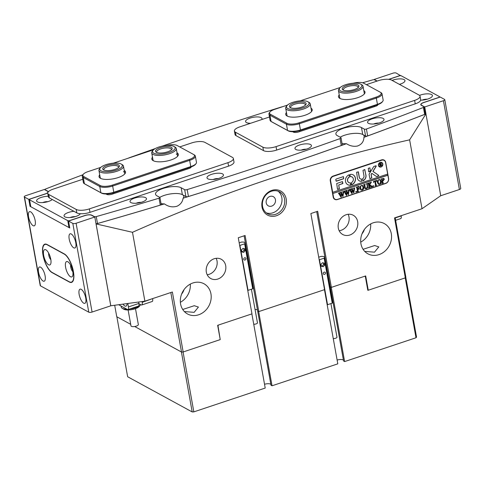 <?xml version="1.0" encoding="UTF-8"?>
<svg xmlns="http://www.w3.org/2000/svg" width="485" height="485" viewBox="0 0 485 485"><rect width="100%" height="100%" fill="white"/><g stroke="black" fill="none" stroke-linecap="round" stroke-linejoin="round"><path stroke-width="0.73" d="M286.211 199.032A13.713 11.864 -61.4 0 1 276.395 215.752A13.713 11.864 -61.4 0 1 262.021 207.101A13.713 11.864 -61.4 0 1 271.836 190.387A13.713 11.864 -61.4 0 1 286.211 199.032M262.567 206.44A12.464 10.785 118.6 0 0 267.599 213.715A12.464 10.785 118.6 0 0 279.863 211.872A12.464 10.785 118.6 0 0 284.568 199.099A12.464 10.785 118.6 0 0 279.536 191.824A12.464 10.785 118.6 0 0 267.271 193.667A12.464 10.785 118.6 0 0 262.567 206.44M266.204 202.815A5.238 4.529 118.6 0 0 268.314 205.87A5.238 4.529 118.6 0 0 273.467 205.094A5.238 4.529 118.6 0 0 275.444 199.729A5.238 4.529 118.6 0 0 273.328 196.674A5.238 4.529 118.6 0 0 268.181 197.45A5.238 4.529 118.6 0 0 266.204 202.815M266.289 212.848A12.464 10.785 118.6 0 0 277.772 209.775A12.464 10.785 118.6 0 0 281.821 197.601A12.464 10.785 118.6 0 0 278.099 191.193M363.089 249.314L374.65 245.531L378.785 246.901L374.487 252.17L364.714 251.382M360.943 243.773A17.199 14.883 118.6 0 0 367.891 253.813A17.199 14.883 118.6 0 0 384.811 251.272A17.199 14.883 118.6 0 0 391.298 233.649A17.199 14.883 118.6 0 0 384.356 223.609A17.199 14.883 118.6 0 0 367.436 226.143A17.199 14.883 118.6 0 0 360.943 243.773M360.731 242.124A17.199 14.883 118.6 0 0 370.655 223.924M184.355 311.552L194.127 312.34L198.426 307.072L194.285 305.702L182.73 309.478M180.584 303.943A17.199 14.883 118.6 0 0 187.531 313.983A17.199 14.883 118.6 0 0 204.452 311.443A17.199 14.883 118.6 0 0 210.939 293.813A17.199 14.883 118.6 0 0 203.997 283.773A17.199 14.883 118.6 0 0 187.077 286.314A17.199 14.883 118.6 0 0 180.584 303.943M180.371 302.294A17.199 14.883 118.6 0 0 190.296 284.095M329.836 285.671A4.983 1.704 -10.2 0 0 329.721 285.61A4.983 1.704 169.8 0 1 329.836 285.671A4.983 1.704 169.8 0 1 330.067 285.823A4.983 1.704 -10.2 0 0 329.836 285.671M316.711 211.593L330.23 286.756L331.261 287.314L344.623 361.574L343.592 361.016L330.23 286.756L331.37 287.375L317.675 211.272L310.861 213.545L324.55 289.648L258.784 311.588L245.095 235.486L238.274 237.759L251.97 313.862L217.656 325.308L220.226 339.609L183.166 351.971L181.517 352.037L134.684 326.508L181.408 351.983L192.199 411.941L127.652 376.754L116.861 316.79L130.701 324.338L116.752 316.729L114.69 305.271M255.043 309.46A4.983 1.704 169.8 0 1 257.25 309.885A4.983 1.704 169.8 0 1 257.48 310.036A4.983 1.704 -10.2 0 0 257.25 309.885A4.983 1.704 -10.2 0 0 255.043 309.46M244.125 235.807L257.65 310.97L258.784 311.588M206.337 272.127A10.967 9.488 118.6 0 0 210.763 278.529A10.967 9.488 118.6 0 0 221.554 276.911A10.967 9.488 118.6 0 0 225.695 265.671A10.967 9.488 118.6 0 0 221.263 259.269A10.967 9.488 118.6 0 0 210.472 260.888A10.967 9.488 118.6 0 0 206.337 272.127M207.198 274.759A10.967 9.488 118.6 0 0 217.019 260.942A10.967 9.488 118.6 0 0 216.164 258.311M338.306 228.102A10.967 9.488 118.6 0 0 342.737 234.504A10.967 9.488 118.6 0 0 353.529 232.885A10.967 9.488 118.6 0 0 357.663 221.645A10.967 9.488 118.6 0 0 353.238 215.243A10.967 9.488 118.6 0 0 342.446 216.862A10.967 9.488 118.6 0 0 338.306 228.102M339.167 230.733A10.967 9.488 118.6 0 0 348.994 216.916A10.967 9.488 118.6 0 0 348.133 214.285M182.815 194.897A13.713 4.68 -10.2 0 1 183.803 196.255A13.713 4.68 -10.2 0 1 183.112 198.177A1570.588 536.18 -10.2 0 0 346.435 143.693C349.976 145.967 353.656 146.749 357.463 146.033C361.628 144.5 363.786 141.602 363.932 137.34A1570.588 536.18 -10.2 0 0 425.933 113.914L440.732 195.734L459.392 189.514L443.417 100.722A2.492 0.849 -10.2 0 0 444.775 99.686A2.492 0.849 -10.2 0 0 444.521 99.389L440.241 97.055L423.745 102.559A4.983 1.704 169.8 0 0 421.029 104.639A4.983 1.704 169.8 0 0 421.538 105.227L424.721 106.961L443.417 100.722M346.435 143.693A13.713 4.68 169.8 0 1 342.052 143.536M164.269 195.394A13.713 4.68 -10.2 0 0 159.789 197.365L156.934 195.813A13.713 4.68 169.8 0 1 155.54 194.206A13.713 4.68 169.8 0 1 165.53 187.743A13.713 4.68 169.8 0 1 181.129 187.737L184.652 189.659A1.995 0.679 -10.2 0 0 187.192 189.587A1570.588 536.18 -10.2 0 0 340.033 138.595A1.995 0.679 -10.2 0 0 341.022 137.801A1.995 0.679 -10.2 0 0 340.816 137.564L337.293 135.642A13.713 4.68 169.8 0 1 335.899 134.036A13.713 4.68 169.8 0 1 345.89 127.579A13.713 4.68 169.8 0 1 361.489 127.573L364.344 129.131A1.497 0.509 -10.2 0 0 366.424 129.016L367.666 135.933A1.497 0.509 169.8 0 1 365.593 136.049L362.731 134.49A13.713 4.68 169.8 0 0 340.143 137.194A13.713 4.68 169.8 0 1 344.629 135.224M183.112 198.177C182.572 201.815 180.565 204.488 177.104 206.198C172.642 207.544 168.422 206.774 164.433 203.888A13.713 4.68 -10.2 0 1 161.038 203.603M181.651 293.989A10.718 9.276 118.6 0 0 184.009 289.666M362.01 233.825A10.718 9.276 118.6 0 0 364.368 229.496M363.174 134.733A13.713 4.68 169.8 0 1 364.162 136.085A13.713 4.68 169.8 0 1 363.932 137.34M331.37 287.375L365.684 275.929L368.254 290.23L405.314 277.863L394.529 217.904L422.023 208.732L409.625 139.844C316.075 160.856 223.694 191.678 132.49 232.297L96.036 223.906M96.194 223.912A1570.588 536.18 -10.2 0 0 164.433 203.888M381.525 159.904L333.14 176.043A3.989 3.45 118.6 0 0 330.285 180.911L333.189 197.049A3.989 3.45 118.6 0 0 334.796 199.377A3.989 3.45 118.6 0 0 337.372 199.565L385.757 183.427A3.989 3.45 118.6 0 0 388.612 178.559L385.708 162.42A3.989 3.45 118.6 0 0 384.102 160.092A3.989 3.45 118.6 0 0 381.525 159.904M132.49 232.297L144.882 301.185L172.375 292.012L183.166 351.971M422.023 208.732L440.732 195.734M144.882 301.185L110.768 305.78M110.804 305.799L96.072 223.931M395.16 217.692L405.866 277.196L405.314 277.863M367.757 289.957L368.254 290.23M409.625 139.844L425.933 113.914M181.517 352.037L170.811 292.534M384.417 160.577A3.989 3.45 118.6 0 0 383.762 159.929M334.48 199.177A3.989 3.45 118.6 0 0 335.377 199.383M401.143 215.698L401.186 215.946A3.741 1.376 71.6 0 1 400.725 218.596L395.627 220.293M122.99 304.15A7.481 2.746 -108.4 0 0 125.936 306.162A7.481 2.746 -108.4 0 0 127.082 303.592M142.056 301.567L142.196 302.343L152.599 298.608M138.934 303.689L141.171 304.907A3.741 1.376 -108.4 0 0 141.729 304.992A3.741 1.376 -108.4 0 0 142.196 302.343M152.642 298.857A3.741 1.376 71.6 0 1 152.181 301.506L141.729 304.992M118.692 304.732L127.422 309.491A3.741 1.376 -108.4 0 0 127.985 309.582A3.741 1.376 -108.4 0 0 128.446 306.932L138.898 303.446L138.643 302.028M128.446 306.932L127.828 303.495M138.898 303.446A3.741 1.376 71.6 0 1 138.431 306.096L127.985 309.582M129.641 309.03A9.973 3.407 -10.2 0 0 136.424 307.441A9.973 3.407 -10.2 0 0 140.456 304.956L139.298 306.405A8.475 2.892 169.8 0 1 135.873 308.515A8.475 2.892 169.8 0 1 123.754 309.2L122.165 308.248A9.973 3.407 -10.2 0 0 126.834 309.169M121.08 306.029L121.28 307.15A9.973 3.407 -10.2 0 0 122.165 308.248M135.485 308.66L138.34 324.556A3.741 1.279 169.8 0 1 136.661 325.987A3.741 1.279 169.8 0 1 130.98 325.878L128.119 309.988M140.456 304.956A9.973 3.407 -10.2 0 0 140.674 304.635M381.64 162.699A2.243 1.94 118.6 0 0 381.586 162.669A2.243 1.94 118.6 0 0 379.379 163.002A2.243 1.94 118.6 0 0 378.536 165.3A2.243 1.94 118.6 0 0 379.44 166.61A2.243 1.94 118.6 0 0 379.494 166.64M382.604 164.039A2.243 1.94 118.6 0 0 381.695 162.73A2.243 1.94 118.6 0 0 379.488 163.063A2.243 1.94 118.6 0 0 378.646 165.361A2.243 1.94 118.6 0 0 379.549 166.67A2.243 1.94 118.6 0 0 381.756 166.337A2.243 1.94 118.6 0 0 382.604 164.039M378.427 165.433A2.492 2.158 118.6 0 0 379.428 166.888A2.492 2.158 118.6 0 0 381.883 166.519A2.492 2.158 118.6 0 0 382.823 163.966A2.492 2.158 118.6 0 0 381.816 162.511A2.492 2.158 118.6 0 0 379.367 162.881A2.492 2.158 118.6 0 0 378.427 165.433M379.379 166.858A2.492 2.158 118.6 0 0 381.798 166.44A2.492 2.158 118.6 0 0 382.713 163.906A2.492 2.158 118.6 0 0 381.762 162.481M378.749 175.473A0.376 0.321 118.6 0 0 378.621 175.267L373.007 171.441L376.148 166.337A0.376 0.321 118.6 0 0 375.814 165.815L374.032 166.41A0.746 0.649 118.6 0 0 373.614 166.755L369.206 173.915A0.746 0.649 118.6 0 0 369.097 174.485L369.94 178.698L371.801 177.862L371.231 174.709A0.746 0.649 -61.4 0 1 371.346 174.145L371.831 173.351L376.318 176.407A0.746 0.649 118.6 0 0 376.845 176.473L378.482 175.928A0.376 0.321 118.6 0 0 378.749 175.473M376.311 176.401A0.746 0.649 118.6 0 0 376.736 176.413L378.373 175.867A0.376 0.321 118.6 0 0 378.512 175.206L372.898 171.381L376.039 166.276A0.376 0.321 118.6 0 0 375.996 165.809M355.408 178.122A5.608 4.85 118.6 0 0 353.147 174.849A5.608 4.85 118.6 0 0 350.17 174.418L349.915 174.794L350.479 176.649A3.243 2.801 -61.4 0 1 352.013 176.928A3.243 2.801 -61.4 0 1 353.322 178.819A3.243 2.801 -61.4 0 1 351.54 182.536L351.667 184.53L352.019 184.706A5.608 4.85 118.6 0 0 355.408 178.122M351.74 184.67L351.91 184.652A5.608 4.85 118.6 0 0 355.299 178.062A5.608 4.85 118.6 0 0 353.092 174.818M366.824 183.985L366.302 183.863L367.648 183.415L367.218 183.93L367.582 186.288C367.891 187.452 367.515 188.283 366.454 188.768L365.326 188.774L364.865 188.289L364.253 185.428L363.55 184.779L365.205 184.227L364.781 184.7L365.169 187.277L365.751 188.532L366.46 188.562L367.339 186.398L366.824 183.985L366.308 183.9M364.144 185.367L363.562 184.815M370.667 183.081L369.709 184.864L372.632 186.64L370.91 187.216L370.879 186.452L369.224 185.331L369.606 187.265L370.188 187.459L368.539 188.004L368.939 186.992L368.285 183.579L367.709 183.397L369.358 182.845L368.958 183.857L369.206 185.252L370.37 183.106L369.994 182.633L371.395 182.166L370.194 183.967M369.224 185.331L369.758 187.374M368.285 183.579L367.866 183.475M370.401 182.839L369.994 182.669M373.159 185.622L373.565 185.894L373.298 186.392L373.268 185.682L373.674 185.955L373.408 186.452L373.001 186.179M373.626 182.457L373.511 181.457L376.687 180.396L376.924 181.36L375.378 181.038L376.027 184.627L376.724 185.276L375.075 185.828L375.505 185.349L374.826 181.22L373.983 181.554L373.626 182.457M376.657 181.02L375.378 181.038M375.269 180.978L375.917 184.567L376.566 185.191M377.409 182.584L377.724 180.608L378.943 179.577L380.198 179.68L381.252 181.293C381.471 182.681 380.974 183.7 379.749 184.336L378.452 184.239L377.409 182.584M332.686 192.424L330.612 180.893A3.741 3.237 118.6 0 1 333.292 176.334L381.677 160.195A3.741 3.237 118.6 0 1 384.09 160.371A3.741 3.237 118.6 0 1 385.599 162.554L387.673 174.085L332.577 192.363L332.783 193.521L387.885 175.237L388.503 178.692A3.741 3.237 118.6 0 1 385.83 183.257L337.439 199.396A3.741 3.237 118.6 0 1 335.026 199.22L334.256 198.802A3.741 3.237 118.6 0 1 333.771 198.468M332.892 193.582L333.516 197.037A3.741 3.237 118.6 0 0 335.026 199.22M384.308 179.183L383.265 180.85L382.562 181.002L382.986 182.887L383.508 183.015L381.859 183.56L382.259 182.548L381.549 179.074L381.028 178.953L383.787 178.425L384.308 179.183L383.265 180.85M383.156 180.79L382.453 180.941L382.877 182.827L383.338 182.936M381.549 179.074L381.034 178.989M359.931 188.416L360.252 186.44L361.47 185.409L362.719 185.512L363.78 187.119C363.999 188.513 363.501 189.526 362.277 190.162L360.979 190.071L359.931 188.416M359.094 187.356L358.142 186.786L357.293 187.071L357.651 189.059L358.821 187.986L359.082 189.465L358.36 189.023L357.688 189.247L358.063 191.12L358.639 191.308L356.99 191.86L357.39 190.841L356.736 187.434L356.16 187.246L358.973 186.307L359.094 187.356M358.67 186.731L357.293 187.071M359.021 189.483L358.251 188.968L357.688 189.247M357.578 189.192L358.209 191.229M356.736 187.434L356.317 187.331M355.99 191.351L356.396 191.623L356.129 192.121L356.099 191.411L356.505 191.684L356.239 192.175L355.832 191.902M353.51 188.265L354.644 187.889L353.801 192.994L352.322 190.514L351.898 193.624L349.345 189.52L350.788 189.035L350.491 189.58L351.946 192.448L352.092 190.078L351.098 188.938L352.601 188.435L352.274 189.004L353.686 191.83L353.989 188.416L353.51 188.265M349.837 189.762L349.37 189.647M353.989 188.416L353.401 188.204M348.072 190.078L349.206 189.702L348.363 194.806L346.884 192.327L346.46 195.443L343.913 191.333L345.35 190.854L345.053 191.393L346.508 194.261L346.654 191.896L345.659 190.75L347.169 190.247L346.836 190.817L348.248 193.642L348.551 190.229L348.072 190.078M344.399 191.575L343.932 191.46M348.551 190.229L347.963 190.023M342.634 191.896L343.768 191.514L342.925 196.619L341.446 194.145L341.022 197.256L338.475 193.145L339.918 192.666L339.615 193.212L341.07 196.073L341.216 193.709L340.221 192.563L341.731 192.06L341.398 192.636L342.81 195.455L343.113 192.042L342.634 191.896M338.96 193.388L338.494 193.272M343.113 192.042L342.525 191.836M343.695 178.729L343.319 176.655L336.329 178.989A0.746 0.649 118.6 0 0 335.796 179.899L336.311 181.196L343.695 178.729L343.459 176.649M361.537 179.086A2.492 2.158 -61.4 0 1 360.367 178.868A2.492 2.158 -61.4 0 1 359.361 177.413L358.379 171.933L356.614 172.217L357.384 178.074A4.735 4.098 118.6 0 0 359.294 180.838A4.735 4.098 118.6 0 0 361.828 181.202L361.537 179.086M363.98 175.873A2.492 2.158 -61.4 0 1 362.622 178.722L363.083 180.784A4.735 4.098 118.6 0 0 365.963 175.212L364.659 169.538L362.992 170.387L363.98 175.873M349.382 177.013L349.255 175.018L348.903 174.836A5.608 4.85 118.6 0 0 345.466 179.759A5.608 4.85 118.6 0 0 347.775 184.7A5.608 4.85 118.6 0 0 350.752 185.131L351.007 184.749L350.443 182.9A3.243 2.801 -61.4 0 1 348.909 182.621A3.243 2.801 -61.4 0 1 347.563 179.868A3.243 2.801 -61.4 0 1 349.382 177.013L349.073 174.818M368.267 168.331L368.697 171.781L370.34 171.308L369.909 167.865L368.267 168.331M338.815 185.003L342.943 183.33L342.349 181.626L336.729 183.5L337.487 189.302L339.251 189.017L338.7 184.943L342.61 183.639L342.489 181.614M381.028 163.184L380.731 164.33L382.204 165.3L381.543 165.518L380.222 164.688L380.774 165.773L379.761 166.112L380.016 165.543L379.306 163.572L381.337 163.566L380.84 164.391L382.192 165.227M380.489 164.603L380.113 164.627L380.67 165.737M332.783 193.521L387.77 175.176L387.582 174.115M384.09 160.371L383.32 159.947A3.741 3.237 118.6 0 0 382.78 159.723M337.56 189.441L339.354 188.58L338.7 184.943M368.649 171.738L370.449 170.884L369.855 167.84M350.285 176.582L350.37 176.588A3.243 2.801 -61.4 0 1 351.904 176.867A3.243 2.801 -61.4 0 1 351.958 176.898M348.854 182.59A3.243 2.801 -61.4 0 1 348.8 182.56A3.243 2.801 -61.4 0 1 347.454 179.808A3.243 2.801 -61.4 0 1 349.273 176.952M347.721 184.67A5.608 4.85 118.6 0 0 350.643 185.07L350.528 182.906M362.804 180.747L362.974 180.723A4.735 4.098 118.6 0 0 365.854 175.152L364.793 169.526M360.313 178.838A2.492 2.158 -61.4 0 1 360.258 178.813A2.492 2.158 -61.4 0 1 359.252 177.352L358.197 171.732M359.239 180.808A4.735 4.098 118.6 0 0 361.719 181.141L361.616 179.092M369.891 178.662L371.692 177.801L371.122 174.648A0.746 0.649 -61.4 0 1 371.237 174.085L371.831 173.351M336.069 181.141L343.586 178.674M382.071 165.246L381.459 165.446M380.549 165.755L379.949 165.955M381.392 164.918L382.083 165.167L381.392 164.918M380.937 163.73L379.9 163.469L380.204 164.585L380.937 163.73L380.01 163.524L380.331 164.657M382.877 182.827L383.229 182.875L382.877 182.827M383.399 182.954L381.84 183.469M381.44 179.013L381.083 178.971L381.44 179.013M383.726 178.395L384.199 179.123M383.12 178.65L382.065 178.783L382.526 180.82L383.041 180.723L383.641 179.45L383.174 178.674L382.174 178.844L382.526 180.82M380.143 179.656L381.252 181.293M381.143 181.232C381.362 182.621 380.864 183.639 379.64 184.276L379.749 184.336M379.64 184.276L378.397 184.209M379.773 179.899L378.815 179.729L378.058 180.468L377.967 182.287L378.943 184.064M379.646 179.802L378.924 179.789L378.167 180.529L378.076 182.342L378.888 184.039M378.688 183.894L379.713 184.142L380.598 181.602L379.882 179.959M376.603 180.426L376.924 181.36M376.548 180.96L375.833 180.79L376.548 180.96M376.093 185.094L376.457 185.131L376.093 185.094M376.615 185.215L375.057 185.737M374.359 181.378L374.826 181.22M373.874 181.493L373.735 182.421M373.298 186.392L372.892 186.119M370.085 183.906L369.709 184.864M369.6 184.803L372.498 186.452M372.522 186.579L370.892 187.125M370.079 187.398L368.521 187.913M368.891 183.124L369.206 185.252M371.31 182.233L370.558 183.021M367.418 183.53L367.218 183.93M367.109 183.87L367.472 186.228C367.782 187.392 367.406 188.222 366.345 188.707L366.454 188.768M366.345 188.707L365.278 188.744M364.969 184.348L364.781 184.7M364.671 184.639L365.169 187.277M365.059 187.216L365.702 188.495M366.715 183.93L366.357 183.882L366.715 183.93M362.665 185.482L363.78 187.119M363.671 187.058C363.889 188.453 363.386 189.465 362.168 190.102L362.277 190.162M362.168 190.102L360.925 190.035M362.301 185.731L361.343 185.555L360.585 186.301L360.488 188.113L361.47 189.896M362.174 185.634L361.452 185.616L360.695 186.361L360.604 188.174L361.41 189.865M361.216 189.726L362.234 189.975L363.126 187.434L362.41 185.791M357.184 187.01L357.651 189.059M358.761 188.216L358.936 189.192M358.912 189.423L358.251 188.968L358.912 189.423M358.53 191.248L356.972 191.769M358.882 186.337L359.215 187.313M358.615 186.701L358.033 186.731M356.129 192.121L355.723 191.848M354.535 187.828L354.28 188.332M354.165 188.271L354.202 188.956M354.092 188.895L353.801 192.994M352.122 193.551L352.322 190.514M349.727 189.702L349.261 189.587L349.727 189.702M350.637 189.126L350.491 189.58M350.382 189.52L350.716 190.108M350.606 190.053L351.946 192.448M352.413 188.538L352.274 189.004M352.165 188.944L352.51 189.58M352.401 189.52L353.686 191.83M349.097 189.641L348.842 190.144M348.733 190.084L348.763 190.769M348.654 190.708L348.363 194.806M346.684 195.364L346.884 192.327M344.289 191.514L343.823 191.399L344.289 191.514M345.199 190.944L345.053 191.393M344.944 191.333L345.278 191.927M345.168 191.866L346.508 194.261M346.975 190.35L346.836 190.817M346.726 190.757L347.078 191.393M346.963 191.333L348.248 193.642M343.659 191.454L343.404 191.957M343.295 191.902L343.325 192.581M343.216 192.521L342.925 196.619M341.246 197.177L341.446 194.145M338.851 193.327L338.384 193.212L338.851 193.327M339.761 192.757L339.615 193.212M339.506 193.151L339.839 193.739M339.73 193.679L341.07 196.073M341.537 192.163L341.398 192.636M341.288 192.575L341.64 193.206M341.525 193.151L342.81 195.455M330.928 303.58L336.978 337.208A2.492 0.849 169.8 0 1 335.802 338.184A2.492 0.849 169.8 0 1 333.256 338.591M323.271 273.619A1.249 1.079 118.6 0 0 325.471 272.885A1.249 1.079 118.6 0 0 323.271 273.619M319.172 259.76A4.486 1.534 -10.2 0 0 319.451 259.736L324.144 258.172A4.486 1.534 -10.2 0 0 324.623 257.292A4.486 1.534 -10.2 0 0 324.168 256.765A4.486 1.534 -10.2 0 0 320.961 256.438L318.712 257.189M327.169 304.738A4.486 1.534 -10.2 0 0 327.545 304.707L332.237 303.143A4.486 1.534 -10.2 0 0 332.716 302.264L324.623 257.292M319.451 259.736L327.545 304.707M322.476 262.724L321.009 264.27L321.367 266.265L323.198 266.714L324.665 265.168L324.307 263.167L322.476 262.724M324.144 258.172L332.237 303.143M321.306 265.925L322.101 266.119L323.568 264.567L323.271 262.918M323.568 264.567L324.665 265.168M322.101 266.119L323.198 266.714M251.406 289.242L257.456 322.871A2.492 0.849 169.8 0 1 256.28 323.847A2.492 0.849 169.8 0 1 253.74 324.253M243.755 259.281A1.249 1.079 118.6 0 0 245.956 258.547A1.249 1.079 118.6 0 0 243.755 259.281M239.651 245.422A4.486 1.534 -10.2 0 0 239.936 245.398L244.628 243.834A4.486 1.534 -10.2 0 0 245.107 242.955A4.486 1.534 -10.2 0 0 244.646 242.427A4.486 1.534 -10.2 0 0 241.445 242.1L239.19 242.852M247.744 290.394A4.486 1.534 -10.2 0 0 248.029 290.369L252.715 288.805A4.486 1.534 -10.2 0 0 253.194 287.926L245.107 242.955M239.936 245.398L248.029 290.369M242.961 248.387L241.488 249.933L241.845 251.933L243.676 252.382L245.149 250.83L244.786 248.835L242.961 248.387M244.628 243.834L252.715 288.805M241.785 251.588L242.579 251.782L244.052 250.23L243.755 248.581M244.052 250.23L245.149 250.83M242.579 251.782L243.676 252.382M130.877 202.572A8.354 2.849 -10.2 0 0 138.868 202.9A8.354 2.849 -10.2 0 0 146.082 199.759A8.354 2.849 -10.2 0 0 145.609 197.662A8.354 2.849 -10.2 0 0 134.678 198.074A8.354 2.849 -10.2 0 0 130.768 202.512A8.354 2.849 -10.2 0 0 130.877 202.572M368.418 123.329A8.354 2.849 -10.2 0 0 376.415 123.657A8.354 2.849 -10.2 0 0 383.629 120.516A8.354 2.849 -10.2 0 0 383.156 118.413A8.354 2.849 -10.2 0 0 372.219 118.831A8.354 2.849 -10.2 0 0 368.315 123.269A8.354 2.849 -10.2 0 0 368.418 123.329M73.92 211.314A8.354 2.849 -10.2 0 0 65.814 213.636A8.354 2.849 -10.2 0 0 64.796 216.801A8.354 2.849 -10.2 0 0 64.905 216.868A8.354 2.849 -10.2 0 0 72.902 217.189A8.354 2.849 -10.2 0 0 80.116 214.049A8.354 2.849 -10.2 0 0 80.34 213.703M420.659 100.177A8.354 2.849 -10.2 0 0 432.038 96.648A8.354 2.849 -10.2 0 0 431.565 94.551A8.354 2.849 -10.2 0 0 419.501 95.375M207.853 178.826A8.354 2.849 -10.2 0 0 215.849 179.153A8.354 2.849 -10.2 0 0 223.064 176.006A8.354 2.849 -10.2 0 0 222.591 173.909A8.354 2.849 -10.2 0 0 211.654 174.327A8.354 2.849 -10.2 0 0 207.744 178.765A8.354 2.849 -10.2 0 0 207.853 178.826M295.832 149.477A8.354 2.849 -10.2 0 0 303.828 149.798A8.354 2.849 -10.2 0 0 311.043 146.658A8.354 2.849 -10.2 0 0 310.57 144.56A8.354 2.849 -10.2 0 0 299.633 144.973A8.354 2.849 -10.2 0 0 295.729 149.416A8.354 2.849 -10.2 0 0 295.832 149.477M48.27 196.273A8.354 2.849 -10.2 0 0 39 198.329A8.354 2.849 -10.2 0 0 37.357 201.845A8.354 2.849 -10.2 0 0 37.46 201.905A8.354 2.849 -10.2 0 0 44.911 202.324A8.354 2.849 -10.2 0 0 52.265 199.511M399.404 84.366A8.354 2.849 -10.2 0 0 404.593 81.686A8.354 2.849 -10.2 0 0 404.12 79.588A8.354 2.849 -10.2 0 0 392.116 80.389M261.779 119.546A8.354 2.849 -10.2 0 0 261.173 117.631A8.354 2.849 -10.2 0 0 250.236 118.043A8.354 2.849 -10.2 0 0 246.325 122.487A8.354 2.849 -10.2 0 0 246.435 122.547A8.354 2.849 -10.2 0 0 250.66 123.257M366.424 129.016A1570.588 536.18 -10.2 0 0 423.411 107.458A1.497 0.509 -10.2 0 0 424.072 106.888A1.497 0.509 -10.2 0 0 423.92 106.712L421.32 105.3A5.238 1.788 169.8 0 1 420.786 104.681A5.238 1.788 169.8 0 1 423.635 102.499L438.81 97.436A1.497 0.509 -10.2 0 0 439.622 96.812A1.497 0.509 -10.2 0 0 439.471 96.636L401.271 75.812A1.497 0.509 -10.2 0 0 399.288 75.89L388.891 79.364M376.972 81.122L374.59 79.825A1.497 0.509 -10.2 0 0 372.771 79.855A1570.588 536.18 -10.2 0 0 362.586 82.765M282.725 106.67A1.995 0.679 -10.2 0 0 281.833 106.87A1570.588 536.18 -10.2 0 0 162.239 146.124M155.339 148.531A1570.588 536.18 -10.2 0 0 128.992 157.855A1.995 0.679 -10.2 0 0 128.331 158.177M82.923 174.745A1570.588 536.18 -10.2 0 0 45.614 188.992A1.497 0.509 -10.2 0 0 44.953 189.562A1.497 0.509 -10.2 0 0 45.105 189.738L47.706 191.157A5.238 1.788 169.8 0 1 48.239 191.769A5.238 1.788 169.8 0 1 48.245 191.89M47.772 192.715A5.238 1.788 169.8 0 1 45.39 193.951L30.215 199.014A1.497 0.509 -10.2 0 0 29.403 199.638A1.497 0.509 -10.2 0 0 29.555 199.814L67.754 220.639A1.497 0.509 -10.2 0 0 69.731 220.56L84.911 215.498A5.238 1.788 169.8 0 1 91.835 215.213L94.436 216.631A1.497 0.509 -10.2 0 0 96.248 216.595A1570.588 536.18 -10.2 0 0 159.031 198.201A1.497 0.509 -10.2 0 0 159.947 197.547A1.497 0.509 -10.2 0 0 159.789 197.371A13.713 4.68 169.8 0 1 182.372 194.661L185.9 196.577L184.652 189.659M187.192 189.587L188.441 196.504A1570.588 536.18 -10.2 0 0 341.276 145.518L340.033 138.595M188.441 196.504A1.995 0.679 169.8 0 1 185.9 196.577M159.947 197.547L161.19 204.464A1.497 0.509 169.8 0 1 160.274 205.119L159.031 198.201M96.248 216.595L97.497 223.518A1570.588 536.18 -10.2 0 0 160.274 205.119M97.497 223.518A1.497 0.509 169.8 0 1 95.988 223.646M69.719 227.689A1.497 0.509 169.8 0 1 68.997 227.562L67.754 220.639M29.555 199.814L30.797 206.731L68.997 227.562M30.797 206.731A1.497 0.509 169.8 0 1 30.646 206.561L29.403 199.638M424.072 106.888L425.315 113.805A1.497 0.509 169.8 0 1 424.654 114.375L423.411 107.458M367.666 135.933A1570.588 536.18 -10.2 0 0 424.654 114.375M341.022 137.801L342.264 144.718A1.995 0.679 169.8 0 1 341.276 145.518M399.755 84.263A4.238 1.449 -10.2 0 0 399.179 84.245M47.833 201.663A4.238 1.449 -10.2 0 0 42.789 202.572M306.205 149.234A4.238 1.449 -10.2 0 0 301.161 150.144M218.226 178.583A4.238 1.449 -10.2 0 0 213.182 179.492M427.194 99.225A4.238 1.449 -10.2 0 0 422.156 100.134M75.278 216.625A4.238 1.449 -10.2 0 0 70.234 217.529M378.791 123.087A4.238 1.449 -10.2 0 0 373.747 123.996M141.244 202.336A4.238 1.449 -10.2 0 0 136.2 203.239M69.197 239.105A7.481 2.746 -108.4 0 0 74.854 247.999A7.481 2.746 -108.4 0 0 75.781 242.7A7.481 2.746 -108.4 0 0 70.125 233.806A7.481 2.746 -108.4 0 0 69.197 239.105M79.152 294.456A7.481 2.746 -108.4 0 0 84.814 303.343A7.481 2.746 -108.4 0 0 85.742 298.045A7.481 2.746 -108.4 0 0 80.08 289.157A7.481 2.746 -108.4 0 0 79.152 294.456M28.579 216.965A7.481 2.746 -108.4 0 0 34.241 225.852A7.481 2.746 -108.4 0 0 35.169 220.554A7.481 2.746 -108.4 0 0 29.506 211.666A7.481 2.746 -108.4 0 0 28.579 216.965M38.539 272.315A7.481 2.746 -108.4 0 0 44.202 281.203A7.481 2.746 -108.4 0 0 45.123 275.904A7.481 2.746 -108.4 0 0 39.467 267.011A7.481 2.746 -108.4 0 0 38.539 272.315M73.441 271.788L73.362 271.327A14.956 5.493 -108.4 0 0 64.287 253.904L47.051 244.507A14.956 5.493 -108.4 0 0 44.808 244.155A14.956 5.493 -108.4 0 0 42.953 254.752L43.038 255.213A14.956 5.493 -108.4 0 0 52.113 272.643L69.349 282.034A14.956 5.493 -108.4 0 0 71.592 282.385A14.956 5.493 -108.4 0 0 73.441 271.788M24.505 197.062L28.785 199.396L30.028 206.313L69.767 227.98L68.524 221.063L72.805 223.391A2.492 0.849 -10.2 0 0 76.103 223.258L92.077 312.049A2.492 0.849 169.8 0 1 88.779 312.182L40.479 285.853A2.492 0.849 169.8 0 1 40.225 285.556L24.25 196.771A2.492 0.849 -10.2 0 0 24.505 197.062L40.479 285.853M68.524 221.063L85.02 215.558A4.983 1.704 169.8 0 1 91.617 215.285L94.799 217.019L76.103 223.258M48.051 192.145L47.991 191.811A4.983 1.704 169.8 0 0 47.488 191.229L44.299 189.496L25.608 195.728A2.492 0.849 -10.2 0 0 24.25 196.771M47.991 191.811A4.983 1.704 169.8 0 1 45.281 193.891L28.785 199.396M94.799 217.019L110.774 305.811L92.077 312.049M30.567 206.137L30.028 206.313M400.555 75.684L396.221 73.059A2.492 0.849 -10.2 0 0 392.923 73.193L374.226 79.431L377.191 81.043M400.501 75.393L388.673 79.34M425.969 113.89L424.721 106.961M444.775 99.686L460.75 188.471A2.492 0.849 169.8 0 1 459.392 189.514M311 108.185A13.465 4.595 169.8 0 1 311.606 111.477A13.465 4.595 169.8 0 1 299.979 116.545A13.465 4.595 169.8 0 1 287.09 116.018A13.465 4.595 169.8 0 1 286.914 115.921A13.465 4.595 169.8 0 1 286.447 112.49M286.853 114.739A12.464 4.256 -10.2 0 0 286.865 115.187A12.464 4.256 -10.2 0 0 287.514 116.23M363.792 90.58A13.465 4.595 169.8 0 1 364.393 93.872A13.465 4.595 169.8 0 1 352.765 98.934A13.465 4.595 169.8 0 1 339.876 98.413A13.465 4.595 169.8 0 1 339.706 98.309A13.465 4.595 169.8 0 1 339.233 94.878M339.639 97.127A12.464 4.256 -10.2 0 0 339.652 97.576A12.464 4.256 -10.2 0 0 340.3 98.619M381.004 92.659A9.973 3.407 169.8 0 1 381.131 92.732A9.973 3.407 169.8 0 1 382.022 93.829A9.973 3.407 169.8 0 1 376.596 97.988L299.615 123.669A9.973 3.407 169.8 0 1 286.429 124.208L269.963 115.23A9.973 3.407 169.8 0 1 268.945 114.06L270.066 120.292A9.973 3.407 -10.2 0 0 270.951 121.383A9.973 3.407 -10.2 0 0 271.079 121.456L287.544 130.435A9.973 3.407 -10.2 0 0 300.736 129.895L377.718 104.214A9.973 3.407 -10.2 0 0 382.689 101.389L382.113 102.117A9.221 3.146 169.8 0 1 377.512 104.724L300.53 130.404A9.221 3.146 169.8 0 1 288.332 130.908L271.867 121.929A9.221 3.146 169.8 0 1 271.745 121.862A9.221 3.146 169.8 0 1 271.636 121.79M382.689 101.389A9.973 3.407 -10.2 0 0 383.144 100.055L382.022 93.829M268.945 114.06A9.973 3.407 169.8 0 1 269.393 112.726L269.975 111.999A9.221 3.146 -10.2 0 0 270.497 114.321L286.962 123.299A9.221 3.146 -10.2 0 0 299.16 122.796L376.142 97.115A9.221 3.146 -10.2 0 0 380.337 92.253A9.221 3.146 -10.2 0 0 380.222 92.186L363.756 83.208A9.221 3.146 -10.2 0 0 353.189 83.232M340.318 87.458L300.142 100.862M287.532 105.069L274.571 109.392A9.221 3.146 -10.2 0 0 269.975 111.999M124.251 170.417A13.465 4.595 169.8 0 1 124.93 173.751A13.465 4.595 169.8 0 1 113.302 178.819A13.465 4.595 169.8 0 1 100.413 178.292A13.465 4.595 169.8 0 1 100.243 178.195A13.465 4.595 169.8 0 1 99.716 174.83M121.311 164.124A11.47 3.916 -10.2 0 0 110.356 163.56A11.47 3.916 -10.2 0 0 100.28 167.907A11.47 3.916 -10.2 0 0 99.777 169.514A11.47 3.916 -10.2 0 0 111.95 171.229A11.47 3.916 -10.2 0 0 122.317 165.312A11.47 3.916 -10.2 0 0 121.311 164.124L122.372 164.754A12.464 4.256 169.8 0 1 123.463 166.052A12.464 4.256 169.8 0 1 123.481 166.131A12.464 4.256 169.8 0 1 112.077 172.502A12.464 4.256 169.8 0 1 98.964 170.617A12.464 4.256 169.8 0 1 98.946 170.544L100.189 177.462A12.464 4.256 -10.2 0 0 100.838 178.498M177.043 152.805A13.465 4.595 169.8 0 1 177.722 156.146A13.465 4.595 169.8 0 1 166.094 161.208A13.465 4.595 169.8 0 1 153.205 160.68A13.465 4.595 169.8 0 1 153.03 160.583A13.465 4.595 169.8 0 1 152.502 157.219M174.097 146.512A11.47 3.916 -10.2 0 0 173.206 146.094A11.47 3.916 -10.2 0 0 162.239 146.124A11.47 3.916 -10.2 0 0 153.066 150.295A11.47 3.916 -10.2 0 0 154.466 153.509A11.47 3.916 -10.2 0 0 169.392 152.381A11.47 3.916 -10.2 0 0 174.097 146.512L175.158 147.149A12.464 4.256 169.8 0 1 176.267 148.519A12.464 4.256 169.8 0 1 167.962 154.181A12.464 4.256 169.8 0 1 153.818 154.751A12.464 4.256 169.8 0 1 151.732 152.933L152.981 159.85A12.464 4.256 -10.2 0 0 153.63 160.893M194.333 154.933A9.973 3.407 169.8 0 1 194.461 155.006A9.973 3.407 169.8 0 1 195.352 156.097A9.973 3.407 169.8 0 1 189.926 160.262L112.944 185.943A9.973 3.407 169.8 0 1 99.752 186.482L83.287 177.504A9.973 3.407 169.8 0 1 82.274 176.334L83.39 182.56A9.973 3.407 -10.2 0 0 84.281 183.657A9.973 3.407 -10.2 0 0 84.408 183.73L100.874 192.709A9.973 3.407 -10.2 0 0 114.066 192.169L191.048 166.488A9.973 3.407 -10.2 0 0 196.019 163.663L195.443 164.391A9.221 3.146 169.8 0 1 190.841 166.998L113.86 192.678A9.221 3.146 169.8 0 1 101.662 193.182L85.19 184.203A9.221 3.146 169.8 0 1 85.075 184.136A9.221 3.146 169.8 0 1 84.966 184.064M196.019 163.663A9.973 3.407 -10.2 0 0 196.467 162.329L195.352 156.097M82.274 176.334A9.973 3.407 169.8 0 1 82.723 175L83.299 174.273A9.221 3.146 -10.2 0 0 83.826 176.595L100.292 185.567A9.221 3.146 -10.2 0 0 112.49 185.07L189.471 159.389A9.221 3.146 -10.2 0 0 193.667 154.527A9.221 3.146 -10.2 0 0 193.551 154.46L177.086 145.482A9.221 3.146 -10.2 0 0 166.428 145.53M153.581 149.756L113.405 163.154M100.795 167.361L87.9 171.666A9.221 3.146 -10.2 0 0 83.299 174.273M177.267 156.637A12.464 4.256 -10.2 0 0 177.516 155.436A12.464 4.256 -10.2 0 0 176.243 153.975M124.481 174.248A12.464 4.256 -10.2 0 0 124.724 173.048A12.464 4.256 -10.2 0 0 123.457 171.587M179.723 146.919L191.727 142.917A9.973 3.407 169.8 0 1 204.912 142.378L232.357 157.334A9.973 3.407 169.8 0 1 233.376 158.504L233.994 161.966A9.973 3.407 169.8 0 1 228.574 166.125L90.004 212.351A9.973 3.407 169.8 0 1 76.818 212.891L49.373 197.928A9.973 3.407 169.8 0 1 48.355 196.764L47.736 193.303A9.973 3.407 169.8 0 1 53.156 189.144L82.796 179.256M233.376 158.504A9.973 3.407 169.8 0 1 227.95 162.663L89.379 208.889A9.973 3.407 169.8 0 1 76.194 209.435L48.749 194.473A9.973 3.407 169.8 0 1 47.736 193.303M191.205 166.87A3.989 1.364 169.8 0 1 189.035 168.507L112.053 194.188A3.989 1.364 169.8 0 1 106.779 194.406L105.972 193.97M366.393 84.645L378.397 80.643A9.973 3.407 169.8 0 1 391.589 80.104L419.028 95.06A9.973 3.407 169.8 0 1 420.046 96.23L420.671 99.692A9.973 3.407 169.8 0 1 415.245 103.851L276.674 150.077A9.973 3.407 169.8 0 1 263.488 150.617L236.043 135.654A9.973 3.407 169.8 0 1 235.031 134.49L234.407 131.029A9.973 3.407 169.8 0 1 239.826 126.87L269.472 116.982M420.046 96.23A9.973 3.407 169.8 0 1 414.62 100.389L276.056 146.615A9.973 3.407 169.8 0 1 262.864 147.161L235.419 132.199A9.973 3.407 169.8 0 1 234.407 131.029M377.882 104.596A3.989 1.364 169.8 0 1 375.705 106.233L298.724 131.92A3.989 1.364 169.8 0 1 293.449 132.132L292.643 131.696M65.608 267.308A8.099 2.977 -108.4 0 0 69.052 275.425A8.099 2.977 -108.4 0 0 72.647 275.941A8.099 2.977 -108.4 0 0 72.744 271.2A8.099 2.977 -108.4 0 0 67.936 261.821A8.099 2.977 -108.4 0 0 65.608 267.308M70.634 265.125A4.238 1.558 -108.4 0 0 70.719 267.102A4.238 1.558 -108.4 0 0 72.823 271.679M43.656 255.34A8.099 2.977 -108.4 0 0 47.093 263.458A8.099 2.977 -108.4 0 0 50.689 263.973A8.099 2.977 -108.4 0 0 50.786 259.233A8.099 2.977 -108.4 0 0 45.978 249.854A8.099 2.977 -108.4 0 0 43.656 255.34M48.682 253.158A4.238 1.558 -108.4 0 0 48.767 255.134A4.238 1.558 -108.4 0 0 50.87 259.711M43.104 255.043A14.956 5.493 -108.4 0 0 52.18 272.467L69.197 281.749A14.956 5.493 -108.4 0 0 71.441 282.1A14.956 5.493 -108.4 0 0 72.714 268.854A14.956 5.493 -108.4 0 0 64.214 254.073L47.203 244.798A14.956 5.493 -108.4 0 0 44.959 244.446A14.956 5.493 -108.4 0 0 43.104 255.043M98.946 170.544A12.464 4.256 169.8 0 1 99.51 168.871L100.28 167.907M119.377 165.858A8.475 2.892 169.8 0 1 119.007 167.046A8.475 2.892 169.8 0 1 111.562 170.259A8.475 2.892 169.8 0 1 103.463 169.847A8.475 2.892 169.8 0 1 102.717 168.968A8.475 2.892 169.8 0 1 110.38 164.591A8.475 2.892 169.8 0 1 119.377 165.858M118.51 167.549A7.481 2.552 -10.2 0 0 118.576 167.01A7.481 2.552 -10.2 0 0 118.564 166.967A7.481 2.552 -10.2 0 0 110.695 165.834A7.481 2.552 -10.2 0 0 103.851 169.659A7.481 2.552 -10.2 0 0 103.863 169.708A7.481 2.552 -10.2 0 0 104.099 170.144M156.91 152.545A8.475 2.892 169.8 0 1 156.249 152.235A8.475 2.892 169.8 0 1 159.729 147.895A8.475 2.892 169.8 0 1 170.762 147.064A8.475 2.892 169.8 0 1 171.793 149.441A8.475 2.892 169.8 0 1 165.015 152.52A8.475 2.892 169.8 0 1 156.91 152.545A7.481 2.552 -10.2 0 1 156.643 152.047A7.481 2.552 -10.2 0 1 161.626 148.652A7.481 2.552 -10.2 0 1 170.114 148.307A7.481 2.552 -10.2 0 1 171.363 149.398A7.481 2.552 -10.2 0 1 171.302 149.938M151.732 152.933A12.464 4.256 169.8 0 1 152.296 151.259L153.066 150.295M354.699 83.159A11.47 3.916 -10.2 0 0 339.803 87.997A11.47 3.916 -10.2 0 0 346.448 91.859A11.47 3.916 -10.2 0 0 358.803 88.925A11.47 3.916 -10.2 0 0 360.84 84.214A11.47 3.916 -10.2 0 0 354.699 83.159M360.84 84.214L361.895 84.851A12.464 4.256 169.8 0 1 363.004 86.221A12.464 4.256 169.8 0 1 346.254 93.156A12.464 4.256 169.8 0 1 338.469 90.634A12.464 4.256 169.8 0 1 339.033 88.967L339.803 87.997M353.626 84.293A8.475 2.892 169.8 0 1 358.53 87.142A8.475 2.892 169.8 0 1 347.521 90.725A8.475 2.892 169.8 0 1 342.986 89.943A8.475 2.892 169.8 0 1 344.489 86.457A8.475 2.892 169.8 0 1 353.626 84.293M358.039 87.646A7.481 2.552 -10.2 0 0 358.1 87.106A7.481 2.552 -10.2 0 0 353.432 85.59A7.481 2.552 -10.2 0 0 343.38 89.755A7.481 2.552 -10.2 0 0 343.622 90.24M303.173 107.755A11.47 3.916 -10.2 0 0 308.048 101.826A11.47 3.916 -10.2 0 0 292.394 102.48A11.47 3.916 -10.2 0 0 287.017 105.609A11.47 3.916 -10.2 0 0 290.57 109.319A11.47 3.916 -10.2 0 0 303.173 107.755M308.048 101.826L309.109 102.462A12.464 4.256 169.8 0 1 310.218 103.832A12.464 4.256 169.8 0 1 303.81 108.907A12.464 4.256 169.8 0 1 285.683 108.246A12.464 4.256 169.8 0 1 286.247 106.573L287.017 105.609M301.767 107.064A8.475 2.892 169.8 0 1 290.2 107.549A8.475 2.892 169.8 0 1 293.801 103.166A8.475 2.892 169.8 0 1 303.119 102.014A8.475 2.892 169.8 0 1 305.744 104.754A8.475 2.892 169.8 0 1 301.767 107.064M305.247 105.257A7.481 2.552 -10.2 0 0 305.314 104.718A7.481 2.552 -10.2 0 0 294.437 104.317A7.481 2.552 -10.2 0 0 290.588 107.367A7.481 2.552 -10.2 0 0 290.836 107.846M343.428 360.082A4.983 1.704 -10.2 0 0 343.198 359.931A4.983 1.704 -10.2 0 0 337.117 360.04M264.531 384.253A4.983 1.704 169.8 0 1 270.612 384.144A4.983 1.704 169.8 0 1 270.842 384.296M258.675 311.528L257.65 310.97L271.012 385.229L272.036 385.787L258.675 311.528M405.787 277.299L416.548 337.099L415.997 337.766L344.623 361.574M415.997 337.766L405.224 277.893M368.145 290.169L367.812 290.279L365.369 276.668L364.684 276.262M324.459 289.678L337.803 363.847L272.036 385.787M251.873 313.892L265.216 388.061L193.842 411.874L192.199 411.941M218.462 325.041L218.001 325.835L220.214 339.518M183.069 351.977L193.842 411.874M395.202 217.941L401.186 215.946M381.677 160.195L381.289 159.983M333.292 176.334L332.91 176.128M330.612 180.893L330.249 180.699M333.516 197.037L333.146 196.837M182.372 194.661L181.129 187.737M362.731 134.49L361.489 127.573M365.593 136.049L364.344 129.131M88.779 312.182L72.805 223.391M374.511 106.633L374.359 105.778M299.73 131.58L299.572 130.701M299.16 122.796L300.53 130.404M286.962 123.299L286.429 124.208L287.544 130.435L288.332 130.908M376.142 97.115L377.512 104.724M270.497 114.321L269.963 115.23L271.079 121.456L271.867 121.929M187.84 168.907L187.689 168.052M113.06 193.854L112.902 192.975M112.49 185.07L113.86 192.678M100.292 185.567L99.752 186.482L100.874 192.709L101.662 193.182M189.471 159.389L190.841 166.998M83.826 176.595L83.287 177.504L84.408 183.73L85.19 184.203M227.95 162.663L228.574 166.125M48.749 194.473L49.373 197.928M76.194 209.435L76.818 212.891M89.379 208.889L90.004 212.351M190.987 167.428L190.902 166.979M414.62 100.389L415.245 103.851M235.419 132.199L236.043 135.654M262.864 147.161L263.488 150.617M276.056 146.615L276.674 150.077M377.657 105.154L377.579 104.705M44.953 189.562L45.008 189.877M439.622 96.812L439.701 97.236M421.125 105.178L421.029 104.639M377.378 105.409L377.269 104.808M271.745 121.862L270.951 121.383M380.337 92.253L381.131 92.732M190.708 167.683L190.599 167.083M85.075 184.136L84.281 183.657M193.667 154.527L194.461 155.006M44.959 244.446L45.984 244.1M71.441 282.1L72.568 281.724M123.481 166.131L124.724 173.048M176.267 148.519L177.516 155.436M338.469 90.634L339.797 98M363.004 86.221L364.387 93.878M310.218 103.832L311.594 111.489M285.683 108.246L287.011 115.612"/></g></svg>
